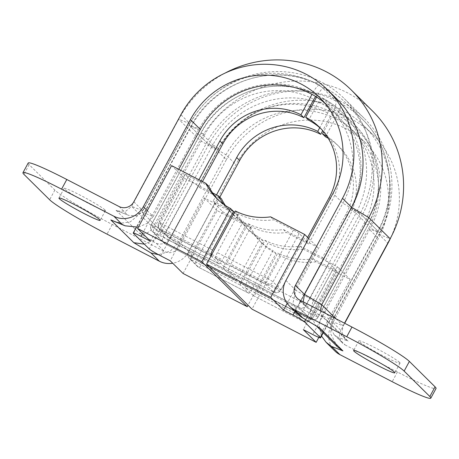 <?xml version="1.0" encoding="UTF-8"?>
<svg xmlns="http://www.w3.org/2000/svg" width="459" height="459" viewBox="0 0 459 459"><rect width="100%" height="100%" fill="white"/><g stroke="black" fill="none" stroke-linecap="round" stroke-linejoin="round"><path stroke-width="0.34" stroke-dasharray="2.29 1.72" d="M104.979 209.97A23.438 1.71 -151.6 0 0 83.073 196.67A23.438 1.71 -151.6 0 0 64.168 188.368A23.438 1.71 -151.6 0 0 64.581 189.062A23.438 1.71 -151.6 0 0 86.487 202.367A23.438 1.71 -151.6 0 0 105.398 210.664A23.438 1.71 -151.6 0 0 104.979 209.97M399.651 362.444A23.438 1.71 -151.6 0 0 377.746 349.144A23.438 1.71 -151.6 0 0 358.835 340.848A23.438 1.71 -151.6 0 0 359.254 341.542A23.438 1.71 -151.6 0 0 381.159 354.841A23.438 1.71 -151.6 0 0 400.064 363.138A23.438 1.71 -151.6 0 0 399.651 362.444M28.183 163.043A55.143 4.016 -151.6 0 0 29.158 164.678L54.856 190.089A55.143 4.016 -151.6 0 0 112.266 224.457L164.546 251.509A11.027 10.672 -45.3 0 0 179.28 246.753L170.186 237.762L152.967 227.452L131.618 206.338L142.915 210.784L189.997 123.706L180.903 114.71M133.821 201.788L142.915 210.784L137.063 215.69L128.859 215.437L116.064 210.285L117.567 210.991L125.766 211.243L131.618 206.338L178.706 119.26L189.997 123.706A93.745 90.716 -45.3 0 1 336.717 98.863M116.064 210.285L139.048 233.017C144.619 234.882 149.261 233.023 152.967 227.452L200.049 140.374L178.706 119.26A110.286 106.723 -45.3 0 1 225.048 73.107M139.048 233.017L156.272 243.327C161.843 245.192 166.479 243.333 170.186 237.762L217.273 150.684L200.049 140.374A110.286 106.723 -45.3 0 1 372.656 111.147M179.28 246.753L226.362 159.675L217.273 150.684A93.745 90.716 -45.3 0 1 363.993 125.841A93.745 90.716 -45.3 0 1 378.864 234.297L390.156 238.743M335.925 318.747L343.074 325.821L331.782 321.375L378.864 234.297L387.786 243.127M340.871 330.371A11.027 10.672 -45.3 0 0 342.621 343.125A11.027 10.672 -45.3 0 0 345.145 344.961L336.872 336.78L334.112 334.709L330.669 328.093L331.782 321.375L340.871 330.371L344.698 323.291M320.279 310.657L322.895 316.894L345.409 339.155L341.961 332.54L343.074 325.821L344.497 323.188M390.965 237.223A93.745 90.716 -45.3 0 0 373.081 134.837A93.745 90.716 -45.3 0 0 226.362 159.675M334.869 350.969A22.055 21.344 134.7 0 1 331.369 325.448L378.451 238.37A82.712 80.044 -45.3 0 0 365.324 142.674A82.712 80.044 -45.3 0 0 235.869 164.592L188.787 251.67A22.055 21.344 134.7 0 1 172.716 263.236M345.145 344.961L397.425 372.014A55.143 4.016 -151.6 0 0 436.05 388.469M331.369 325.448L321.455 315.649L332.752 320.095L313.044 300.599L295.82 290.289L342.902 203.211A82.712 80.044 -45.3 0 0 329.78 107.515A82.712 80.044 -45.3 0 0 324.605 102.839M147.293 210.629L153.237 216.51L178.752 169.319M138.354 227.153L147.391 223.246L153.237 216.51L141.946 212.064L189.028 124.986L200.319 129.432M113.838 221.376L121.87 223.08L130.241 221.875L141.946 212.064L161.654 231.56L208.736 144.482L189.028 124.986A99.259 96.051 -45.3 0 1 344.376 98.685A99.259 96.051 -45.3 0 1 360.126 213.521L342.902 203.211L332.993 193.405M144.35 244.148L154.62 239.747L161.654 231.56L178.878 241.87L225.96 154.792L208.736 144.482A99.259 96.051 -45.3 0 1 364.085 118.181L344.376 98.685M321.512 336.04L318.959 325.282L321.455 315.649L368.543 228.571A82.712 80.044 -45.3 0 0 355.415 132.875A82.712 80.044 -45.3 0 0 225.96 154.792L235.869 164.592M337.417 346.763L330.526 333.532L332.752 320.095L379.834 233.017A99.259 96.051 -45.3 0 0 364.085 118.181M316.802 326.372L315.379 324.966L310.198 313.428L313.044 300.599L360.126 213.521L379.834 233.017L368.543 228.571L378.451 238.37M303.215 301.827L305.671 306.583L307.96 308.184L299.687 299.997M322.895 316.894L307.96 308.184M345.409 339.155L348.169 341.226L325.184 318.494M188.787 251.67L178.878 241.87L170.467 251.021L158.487 254.676M315.379 324.966L318.517 327.399M285.911 280.489L295.82 290.289L292.98 303.118L298.155 314.656M198.913 179.75L196.349 184.484L184.466 178.333L150.466 241.227M160.725 255.858L218.272 149.427A85.472 82.712 134.7 0 1 332.482 112.558A11.027 2.662 117.4 0 0 335.736 100.928L319.923 85.294A11.027 2.662 117.4 0 0 319.762 85.173A11.027 2.662 117.4 0 0 312.717 93.011L311.988 94.359M219.809 197.204L216.114 204.031L204.232 197.886L170.226 260.775M332.482 112.558L322.694 130.666M210.974 255.961L218.868 263.77L168.964 237.951L161.057 230.131L210.962 255.956M183.078 273.484L217.078 210.589L251.182 228.238A60.657 58.7 -45.3 0 0 262.129 243.379A60.657 58.7 -45.3 0 0 276.008 253.466L248.026 305.224M276.008 253.466L273.048 250.534L252.117 289.239A5.514 1.331 -62.6 0 1 248.594 293.158A5.514 1.331 -62.6 0 1 248.514 293.094L240.608 285.274A5.514 1.331 -62.6 0 1 242.237 279.462L192.332 253.638L218.49 205.265A5.514 0.402 -151.6 0 0 214.628 203.618A5.514 0.402 -151.6 0 0 214.726 203.779L188.569 252.157L196.475 259.978L222.632 211.599L214.726 203.779M218.49 205.265L238.336 215.529A60.657 58.7 -45.3 0 0 249.283 230.67A60.657 58.7 -45.3 0 0 263.162 240.763L242.237 279.462M263.162 240.763L260.201 237.825L239.271 276.53A5.514 1.331 -62.6 0 1 235.748 280.449A5.514 1.331 -62.6 0 1 235.668 280.392L165.326 243.993L153.472 232.265L223.808 268.658L235.668 280.392M223.808 268.658A5.514 1.331 -62.6 0 1 225.438 262.846L155.096 226.448L204.794 134.533A81.61 78.977 134.7 0 1 313.847 99.328M225.346 205.454A60.657 58.7 -45.3 0 0 232.483 214.055A60.657 58.7 -45.3 0 0 246.363 224.141L225.438 262.846M246.363 224.141L243.396 221.209L222.472 259.914A5.514 1.331 -62.6 0 1 218.949 263.833A5.514 1.331 -62.6 0 1 218.868 263.77M208.69 186.205L188.844 175.94A5.514 0.402 -151.6 0 0 184.983 174.294A5.514 0.402 -151.6 0 0 185.08 174.454L192.987 182.275A5.514 0.402 -151.6 0 0 198.724 185.711L172.567 234.09L210.997 253.976M184.466 178.333L171.62 165.63M218.18 199.854A60.657 58.7 -45.3 0 0 219.631 201.346A60.657 58.7 -45.3 0 0 233.516 211.438M222.632 211.599A5.514 0.402 -151.6 0 0 228.375 215.036L248.216 225.306A60.657 58.7 -45.3 0 0 259.163 240.447A60.657 58.7 -45.3 0 0 273.048 250.534M251.182 228.238L248.216 225.306M217.078 210.589L204.232 197.886M216.114 204.031L213.148 201.099L233.43 211.593M234.629 212.213L235.369 212.597A60.657 58.7 -45.3 0 0 246.317 227.739A60.657 58.7 -45.3 0 0 260.201 237.825M238.336 215.529L235.369 212.597M315.717 96.499A5.514 1.331 -62.6 0 1 317.37 95.409A5.514 1.331 -62.6 0 1 317.456 95.472L329.31 107.199A5.514 1.331 -62.6 0 1 327.686 113.017L319.757 127.682M202.465 181.586L199.315 187.415L196.349 184.484M212.597 192.889L198.724 185.711M199.315 187.415L221.536 198.913M223.602 204.255A60.657 58.7 -45.3 0 0 229.517 211.123A60.657 58.7 -45.3 0 0 232.294 213.693M233.35 214.582A60.657 58.7 -45.3 0 0 243.396 221.209M216.499 194.909L213.148 201.099M328.248 138.331A60.657 58.7 134.7 0 1 339.344 146.88A60.657 58.7 134.7 0 1 348.966 217.055L325.425 260.597L337.308 266.742L303.307 329.637M294.948 311.483L350.59 208.575A85.472 82.712 -45.3 0 0 317.467 95.472A11.027 2.662 -62.6 0 1 324.513 87.629A11.027 2.662 -62.6 0 1 324.679 87.749L340.486 103.39A11.027 2.662 -62.6 0 1 337.233 115.02L325.46 136.788M307.639 237.395L305.665 241.044L317.542 247.194L287.168 303.382M310.003 106.448A81.61 78.977 -45.3 0 0 218.633 148.217L168.935 240.132A5.514 0.402 -151.6 0 1 163.192 236.695A5.514 5.336 -45.3 0 0 164.064 243.075L152.21 231.347A5.514 5.336 -45.3 0 0 153.472 232.265A5.514 1.331 117.4 0 1 155.096 226.448A5.514 0.402 28.4 0 0 151.235 224.801A5.514 5.514 0 0 0 152.21 231.347A5.514 5.336 -45.3 0 1 151.332 224.967A5.514 0.402 28.4 0 1 151.235 224.801L200.933 132.886A5.514 0.402 28.4 0 0 201.031 133.047L151.332 224.967L163.192 236.695L212.89 144.78L201.031 133.047A87.124 84.313 -45.3 0 1 317.456 95.472L316.612 97.056M253.27 295.556L245.364 287.736L295.263 313.56L303.169 321.38L253.27 295.556A5.514 1.331 117.4 0 0 253.351 295.613A5.514 1.331 117.4 0 0 256.874 291.695L277.798 252.995L280.765 255.927L251.991 309.142M235.306 210.962L238.267 213.894L217.342 252.599A5.514 1.331 117.4 0 0 215.719 258.411L223.619 266.231A5.514 1.331 117.4 0 0 223.705 266.295A5.514 1.331 117.4 0 0 227.228 262.37L277.127 288.195L303.284 239.816A5.514 0.402 -151.6 0 0 307.151 241.463A5.514 0.402 -151.6 0 0 307.054 241.296L280.891 289.675L272.99 281.855L299.148 233.482L307.054 241.296M303.284 239.816L283.444 229.546A60.657 58.7 134.7 0 1 248.153 223.671L227.228 262.37M248.153 223.671L251.119 226.603L230.188 265.302A5.514 1.331 117.4 0 0 228.565 271.12L298.901 307.519L310.76 319.246L240.424 282.847L228.565 271.12M240.424 282.847A5.514 1.331 117.4 0 0 240.505 282.91A5.514 1.331 117.4 0 0 244.027 278.986L314.363 315.385L364.067 223.47A81.61 78.977 -45.3 0 0 332.436 115.473L323.624 131.779M327.106 136.524A60.657 58.7 134.7 0 1 336.378 143.948A60.657 58.7 134.7 0 1 346.006 214.123L322.465 257.665L300.243 246.167A60.657 58.7 134.7 0 1 264.952 240.286L244.027 278.986M264.952 240.286L267.918 243.218L246.988 281.924A5.514 1.331 117.4 0 0 245.364 287.736M337.308 266.742L350.154 279.451L316.056 261.808L313.09 258.87L332.936 269.14A5.514 0.402 -151.6 0 0 336.797 270.787A5.514 0.402 -151.6 0 0 336.699 270.621L328.793 262.8A5.514 0.402 -151.6 0 0 323.05 259.364L296.893 307.742L246.988 281.924M316.056 261.808A60.657 58.7 134.7 0 1 280.765 255.927M313.09 258.87A60.657 58.7 134.7 0 1 277.798 252.995M299.148 233.482A5.514 0.402 -151.6 0 0 293.404 230.045L273.558 219.775A60.657 58.7 134.7 0 1 238.267 213.894M270.598 216.843L273.558 219.775M308.66 238.41L317.542 247.194M305.665 241.044L308.626 243.981L286.405 232.483A60.657 58.7 134.7 0 1 251.119 226.603M283.444 229.546L286.405 232.483M332.436 115.473A5.514 1.331 117.4 0 0 334.066 109.661L322.207 97.928A5.514 1.331 117.4 0 0 322.126 97.87A5.514 1.331 117.4 0 0 318.603 101.789L308.66 120.172M322.465 257.665L325.425 260.597M300.243 246.167L303.204 249.099L323.05 259.364M303.204 249.099A60.657 58.7 134.7 0 1 267.918 243.218M321.036 128.824A60.657 58.7 134.7 0 1 322.545 130.264A60.657 58.7 134.7 0 1 332.167 200.44L308.626 243.981M318.821 337.405L350.154 279.451M112.266 224.457L107.033 234.136M397.425 372.014L392.193 381.693M336.872 336.78L348.169 341.226M119.088 206.544L127.355 214.732M156.272 243.327L164.546 251.509M54.856 190.089L49.624 199.768M29.158 164.678L23.931 174.351M312.717 93.011A85.472 82.712 -45.3 0 0 198.506 129.88L142.537 233.384M211.817 254.401L222.472 259.914M335.736 100.928A96.499 93.384 -45.3 0 0 206.785 142.554L190.978 126.913A96.499 93.384 134.7 0 1 319.923 85.294M218.272 149.427A11.027 0.803 -151.6 0 1 206.785 142.554L149.244 248.985M133.431 233.344L190.978 126.913A11.027 0.803 -151.6 0 1 190.778 126.586A11.027 0.803 -151.6 0 1 198.506 129.88M327.686 113.017A81.61 78.977 -45.3 0 0 311.351 106.786M235.748 280.449L165.412 244.05A5.514 5.514 0 0 1 164.064 243.075A5.514 5.336 -45.3 0 0 165.326 243.993A5.514 1.331 117.4 0 0 165.412 244.05A5.514 1.331 117.4 0 0 168.935 240.132L239.271 276.53M218.633 148.217A5.514 0.402 -151.6 0 1 212.89 144.78A87.124 84.313 134.7 0 1 313.027 100.854M314.358 101.227A87.124 84.313 134.7 0 1 329.31 107.199M228.375 215.036L202.218 263.414L252.117 289.239M248.514 293.094L198.609 267.276L190.709 259.455L240.608 285.274M212.592 250.138L162.687 224.313L188.844 175.94M185.08 174.454L158.923 222.833L166.829 230.653L192.987 182.275M317.37 95.409C277.701 73.555 221.955 91.565 200.933 132.886A5.514 0.402 28.4 0 1 204.794 134.533M202.218 263.414A5.514 0.402 28.4 0 1 196.475 259.978A5.514 5.336 134.7 0 0 197.353 266.358A5.514 5.514 0 0 0 198.695 267.333A5.514 1.331 117.4 0 0 202.218 263.414M214.628 203.618L188.471 251.997A5.514 0.402 -151.6 0 1 192.332 253.638A5.514 1.331 117.4 0 0 190.709 259.455A5.514 5.336 134.7 0 1 189.447 258.537L197.353 266.358A5.514 5.336 134.7 0 0 198.609 267.276A5.514 1.331 117.4 0 0 198.695 267.333L248.594 293.158M189.447 258.537A5.514 5.336 134.7 0 1 188.569 252.157A5.514 0.402 -151.6 0 1 188.471 251.997A5.514 5.514 0 0 0 189.447 258.537M162.687 224.313A5.514 1.331 117.4 0 0 161.057 230.131A5.514 5.336 -45.3 0 1 158.923 222.833A5.514 0.402 28.4 0 1 158.825 222.672A5.514 0.402 28.4 0 1 162.687 224.313M168.964 237.951A5.514 1.331 117.4 0 0 169.05 238.009A5.514 1.331 117.4 0 0 172.567 234.09A5.514 0.402 -151.6 0 1 166.829 230.653A5.514 5.336 -45.3 0 0 168.964 237.951M337.233 115.02A85.472 82.712 134.7 0 1 370.356 228.123L312.809 334.554M346.006 214.123L348.966 217.055M324.679 87.749A96.499 93.384 134.7 0 1 346.763 103.803A96.499 93.384 134.7 0 1 362.076 215.449L377.883 231.089A96.499 93.384 -45.3 0 0 362.576 119.443A96.499 93.384 -45.3 0 0 340.486 103.39M350.59 208.575A11.027 0.803 -151.6 0 1 362.076 215.449L305.694 319.722M323.033 332.54L377.883 231.089A11.027 0.803 -151.6 0 1 378.078 231.416A11.027 0.803 -151.6 0 1 370.356 228.123M329.206 197.508L332.167 200.44M318.603 101.789A81.61 78.977 134.7 0 1 350.228 209.786L300.53 301.701L230.188 265.302M334.066 109.661A87.124 84.313 134.7 0 1 354.004 124.154A87.124 84.313 134.7 0 1 367.831 224.95L355.972 213.223A87.124 84.313 -45.3 0 0 342.144 112.421A87.124 84.313 -45.3 0 0 322.207 97.928M322.126 97.87C329.545 101.714 336.217 106.568 342.144 112.421L354.004 124.154C380.27 149.318 386.185 192.539 367.929 225.117A5.514 0.402 28.4 0 0 367.831 224.95L318.127 316.871L306.273 305.137L355.972 213.223A5.514 0.402 -151.6 0 0 350.228 209.786M293.404 230.045L267.247 278.418L217.342 252.599M215.719 258.411L265.618 284.236L273.524 292.056L223.619 266.231M256.874 291.695L306.778 317.519L332.936 269.14M336.699 270.621L310.542 318.999L302.636 311.179L328.793 262.8M240.505 282.91L310.841 319.303A5.514 5.514 0 0 0 318.23 317.031A5.514 0.402 28.4 0 1 314.363 315.385A5.514 1.331 -62.6 0 1 310.841 319.303A5.514 1.331 -62.6 0 1 310.76 319.246A5.514 5.336 134.7 0 0 318.127 316.871A5.514 0.402 28.4 0 1 318.23 317.031L367.929 225.117A5.514 0.402 28.4 0 1 364.067 223.47M298.901 307.519A5.514 1.331 -62.6 0 1 300.53 301.701A5.514 0.402 -151.6 0 1 306.273 305.137A5.514 5.336 134.7 0 1 298.901 307.519M267.247 278.418A5.514 0.402 28.4 0 1 272.99 281.855A5.514 5.336 -45.3 0 1 265.618 284.236A5.514 1.331 -62.6 0 1 267.247 278.418M273.524 292.056A5.514 5.336 -45.3 0 0 280.891 289.675A5.514 0.402 -151.6 0 1 280.994 289.841A5.514 0.402 -151.6 0 1 277.127 288.195A5.514 1.331 -62.6 0 1 273.604 292.113A5.514 1.331 -62.6 0 1 273.524 292.056M306.778 317.519A5.514 1.331 -62.6 0 1 303.256 321.438A5.514 1.331 -62.6 0 1 303.169 321.38A5.514 5.336 134.7 0 0 310.542 318.999A5.514 0.402 28.4 0 1 310.64 319.166A5.514 0.402 28.4 0 1 306.778 317.519M295.263 313.56A5.514 1.331 -62.6 0 1 296.893 307.742A5.514 0.402 -151.6 0 1 302.636 311.179A5.514 5.336 134.7 0 1 295.263 313.56M64.168 188.368L58.936 198.047M358.835 340.848L353.602 350.521M373.081 134.837L363.993 125.841M400.064 363.138L394.832 372.811M105.398 210.664L100.165 220.337M329.78 107.515L319.866 97.71M365.324 142.674L355.415 132.875M297.162 298.166L305.671 306.583M307.243 307.8L324.467 318.11M334.112 334.709L342.621 343.125M117.567 210.991L128.859 215.437M219.631 201.346L216.671 198.414M249.283 230.67L246.317 227.739M232.483 214.055L229.517 211.123M262.129 243.379L259.163 240.447M319.762 85.173C275.727 60.938 214.037 80.876 190.778 126.586L136.248 227.446M218.949 263.833L169.05 238.009A5.514 5.514 0 0 1 167.701 237.033L159.795 229.213A5.514 5.514 0 0 1 158.825 222.672L184.983 174.294M336.378 143.948L339.344 146.88M324.513 87.629C332.752 91.903 340.171 97.297 346.763 103.803L362.576 119.443C391.751 147.402 398.303 195.35 378.078 231.416L323.274 332.775M319.579 127.332L322.545 130.264M307.151 241.463L280.994 289.841A5.514 5.514 0 0 1 273.604 292.113L223.705 266.295M253.351 295.613L303.256 321.438A5.514 5.514 0 0 0 310.64 319.166L336.797 270.787"/><path stroke-width="0.69" d="M99.746 219.643A23.438 1.71 -151.6 0 0 77.841 206.343A23.438 1.71 -151.6 0 0 58.936 198.047A23.438 1.71 -151.6 0 0 59.349 198.741A23.438 1.71 -151.6 0 0 81.254 212.041A23.438 1.71 -151.6 0 0 100.165 220.337A23.438 1.71 -151.6 0 0 99.746 219.643M394.419 372.117A23.438 1.71 -151.6 0 0 372.513 358.818A23.438 1.71 -151.6 0 0 353.602 350.521A23.438 1.71 -151.6 0 0 354.021 351.215A23.438 1.71 -151.6 0 0 375.927 364.515A23.438 1.71 -151.6 0 0 394.832 372.811A23.438 1.71 -151.6 0 0 394.419 372.117M107.033 234.136L159.313 261.188L151.04 253.001L133.816 242.691L110.831 219.959L122.128 224.405L113.855 216.223L61.575 189.171A55.143 4.016 -151.6 0 0 22.95 172.716A55.143 4.016 -151.6 0 0 23.931 174.351L49.624 199.768A55.143 4.016 -151.6 0 0 107.033 234.136M321.512 336.04L326.119 342.316L331.645 346.453L339.912 354.641L392.193 381.693A55.143 4.016 -151.6 0 0 430.817 398.142L436.05 388.469A55.143 4.016 -151.6 0 0 435.069 386.834L409.376 361.417A55.143 4.016 -151.6 0 0 351.967 327.049L299.687 299.997A11.027 10.672 134.7 0 1 297.162 298.166A11.027 10.672 134.7 0 1 295.412 285.406L342.5 198.328A93.745 90.716 -45.3 0 0 327.623 89.872A93.745 90.716 -45.3 0 0 180.903 114.71L133.821 201.788A11.027 10.672 134.7 0 1 119.088 206.544L66.807 179.492A55.143 4.016 -151.6 0 0 28.183 163.043L22.95 172.716M295.412 285.406L304.506 294.397L351.588 207.319A93.745 90.716 -45.3 0 0 336.717 98.863L327.623 89.872M344.698 323.291L387.958 243.287A93.745 90.716 -45.3 0 0 390.965 237.223M344.497 323.188L390.156 238.743A110.286 106.723 -45.3 0 0 372.656 111.147L351.313 90.033A110.286 106.723 -45.3 0 0 225.048 73.107M303.215 301.827L304.506 294.397L321.73 304.707L368.812 217.629A110.286 106.723 -45.3 0 0 351.313 90.033M113.855 216.223A22.055 21.344 -45.3 0 0 143.328 206.711L190.41 119.627A82.712 80.044 134.7 0 1 319.866 97.71A82.712 80.044 134.7 0 1 332.993 193.405L285.911 280.489A22.055 21.344 -45.3 0 0 289.411 306.004A22.055 21.344 -45.3 0 0 294.454 309.676L302.728 317.858L319.952 328.168L342.936 350.9L331.645 346.453M430.817 398.142A55.143 4.016 -151.6 0 0 429.842 396.507L404.144 371.096A55.143 4.016 -151.6 0 0 346.734 336.728L294.454 309.676M172.716 263.236A22.055 21.344 134.7 0 1 159.313 261.188M339.912 354.641A22.055 21.344 134.7 0 1 334.869 350.969L326.119 342.316M178.752 169.319L200.319 129.432L190.41 119.627M324.605 102.839A82.712 80.044 -45.3 0 0 200.319 129.432M335.925 318.747L321.73 304.707L320.279 310.657M138.354 227.153L125.129 225.822L122.128 224.405M125.129 225.822L110.831 219.959M144.35 244.148L133.816 242.691M158.487 254.676L151.04 253.001M316.802 326.372L337.417 346.763L342.936 350.9M289.411 306.004L298.155 314.656L301.293 317.089L319.952 328.168M301.293 317.089L302.728 317.858M311.988 94.359L300.943 114.779A60.657 58.7 -45.3 0 0 219.89 140.942L198.913 179.75M137.62 228.519L150.466 241.227L140.959 236.305A11.027 0.803 -151.6 0 0 133.236 233.017A11.027 0.803 -151.6 0 0 133.431 233.344L149.244 248.985A11.027 0.803 -151.6 0 0 160.725 255.858L170.226 260.775L183.078 273.484L247.235 306.681L201.776 261.716L137.62 228.519L171.62 165.63L205.724 183.273A60.657 58.7 -45.3 0 0 216.671 198.414A60.657 58.7 -45.3 0 0 230.55 208.506L201.776 261.716M322.694 130.666L320.709 134.332A60.657 58.7 -45.3 0 0 239.655 160.495L219.809 197.204M210.962 255.956L210.974 255.961A5.514 1.331 -62.6 0 1 212.592 250.138L233.516 211.438L230.55 208.506M248.026 305.224L247.235 306.681M218.18 199.854A60.657 58.7 -45.3 0 1 208.69 186.205L205.724 183.273M233.43 211.593L234.629 212.213M315.717 96.499A5.514 1.331 -62.6 0 0 313.847 99.328L303.91 117.716L300.943 114.779M319.757 127.682L317.743 131.4A60.657 58.7 -45.3 0 0 236.689 157.563L216.499 194.909M320.709 134.332L317.743 131.4M303.91 117.716A60.657 58.7 -45.3 0 0 222.856 143.874L202.465 181.586M225.346 205.454A60.657 58.7 -45.3 0 1 221.536 198.913L218.57 195.982L212.597 192.889M218.57 195.982A60.657 58.7 -45.3 0 0 223.602 204.255M232.294 213.693A60.657 58.7 -45.3 0 0 233.35 214.582M323.624 131.779L322.499 133.856L325.46 136.788A60.657 58.7 134.7 0 1 328.248 138.331M206.533 264.177L270.695 297.38L304.696 234.486L270.598 216.843A60.657 58.7 134.7 0 1 235.306 210.962L206.533 264.177L251.991 309.142L316.153 342.339L303.307 329.637L312.809 334.554A11.027 0.803 -151.6 0 0 320.537 337.841A11.027 0.803 -151.6 0 0 320.336 337.514L323.033 332.54M316.612 97.056L305.7 117.24A60.657 58.7 134.7 0 1 319.579 127.332A60.657 58.7 134.7 0 1 329.206 197.508L307.639 237.395M287.168 303.382L283.542 310.083L293.043 315.006L294.948 311.483M304.696 234.486L308.66 238.41M305.7 117.24L308.66 120.172A60.657 58.7 134.7 0 1 321.036 128.824M322.499 133.856A60.657 58.7 134.7 0 1 327.106 136.524M305.694 319.722L304.529 321.879L320.336 337.514M304.529 321.879A11.027 0.803 -151.6 0 0 293.043 315.006M270.695 297.38L283.542 310.083M316.153 342.339L318.821 337.405M390.156 238.743L368.812 217.629L351.588 207.319L342.5 198.328M351.967 327.049L346.734 336.728M66.807 179.492L61.575 189.171M409.376 361.417L404.144 371.096M435.069 386.834L429.842 396.507M143.328 206.711L147.293 210.629M142.537 233.384L140.959 236.305M222.856 143.874L219.89 140.942M210.997 253.976L211.817 254.401M239.655 160.495L236.689 157.563M311.351 106.786A81.61 78.977 -45.3 0 0 310.003 106.448M313.027 100.854A87.124 84.313 134.7 0 1 314.358 101.227M133.236 233.017L136.248 227.446M320.537 337.841L323.274 332.775"/></g></svg>
